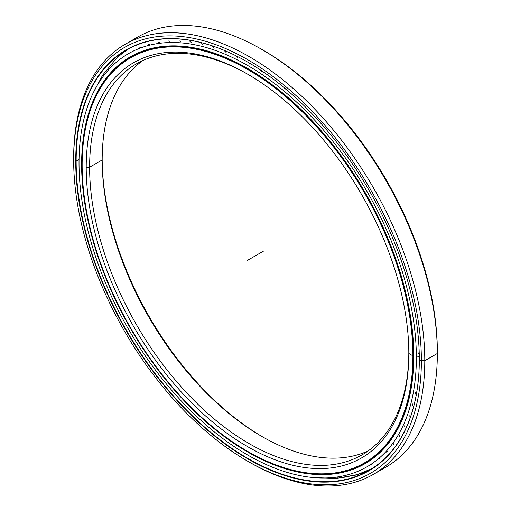 <?xml version="1.0" encoding="UTF-8"?>
<svg xmlns="http://www.w3.org/2000/svg" width="511" height="511" viewBox="0 0 511 511"><rect width="100%" height="100%" fill="white"/><g stroke="black" fill="none" stroke-linecap="round" stroke-linejoin="round"><path stroke-width="0.77" d="M262.622 436.899A228.123 131.704 60 0 1 102.174 158.991A228.123 131.704 -120 0 0 262.622 436.899M102.174 159.975A225.715 130.318 -120 0 0 261.773 436.413A225.715 130.318 -120 0 0 368.182 450.913A225.715 130.318 60 0 1 196.62 382.739A225.715 130.318 60 0 1 102.174 159.975L89.617 167.218A225.715 130.318 -120 0 0 188.144 394.371A225.715 130.318 -120 0 0 362.075 454.841A225.715 130.318 -120 0 0 408.826 352.494A225.715 130.318 60 0 1 248.8 443.42A225.715 130.318 60 0 1 89.617 167.218L86.212 167.218A228.123 131.704 -120 0 0 247.522 446.614A228.123 131.704 -120 0 0 408.826 353.478A228.123 131.704 60 0 1 247.522 446.614A228.123 131.704 60 0 1 86.212 167.218A228.123 131.704 60 0 1 247.522 74.089A228.123 131.704 60 0 1 408.826 353.478A228.123 131.704 -120 0 0 247.522 74.089A228.123 131.704 -120 0 0 86.212 167.218L89.617 167.218A225.715 130.318 60 0 1 248.378 74.587A225.715 130.318 -120 0 0 136.367 63.894A225.715 130.318 -120 0 0 89.617 167.218L102.174 159.975A225.715 130.318 60 0 1 142.818 60.573A225.715 130.318 -120 0 0 102.174 159.975M413.763 355.567L413.316 355.828A234.172 135.198 -120 0 0 247.733 69.03A234.172 135.198 -120 0 0 82.15 164.631A234.172 135.198 60 0 1 130.65 57.43A234.172 135.198 60 0 1 311.097 120.168A234.172 135.198 60 0 1 413.316 355.828L413.763 355.567L413.316 355.828A234.172 135.198 60 0 1 364.816 463.023A234.172 135.198 60 0 1 247.624 451.366A234.172 135.198 -120 0 0 247.733 451.424A234.172 135.198 -120 0 0 413.316 355.828L412.888 355.828A233.872 135.025 60 0 1 247.516 451.302A233.872 135.025 60 0 1 82.15 164.874A233.872 135.025 60 0 1 247.522 69.394A233.872 135.025 60 0 1 412.888 355.828A233.872 135.025 -120 0 0 247.522 69.394A233.872 135.025 -120 0 0 82.15 164.874A233.872 135.025 -120 0 0 247.522 451.302A233.872 135.025 -120 0 0 412.888 355.828L408.826 353.478M146.548 49.759A234.172 135.198 -120 0 0 133.543 55.756A234.172 135.198 60 0 1 146.548 49.759M379.411 453.091A234.172 135.198 60 0 1 367.709 461.356A234.172 135.198 -120 0 0 379.411 453.091L364.816 463.023M366.042 471.449A242.776 140.167 60 0 1 350.75 476.143A242.776 140.167 -120 0 0 366.042 471.449M349.096 476.469A242.776 140.167 60 0 1 340.869 477.644A242.776 140.167 -120 0 0 349.096 476.469M337.701 477.9A242.776 140.167 60 0 1 330.432 478.117A242.776 140.167 -120 0 0 337.701 477.9M326.171 478.009A242.776 140.167 60 0 1 325.456 477.977A242.776 140.167 -120 0 0 326.171 478.009M354.295 475.473A242.661 140.097 -120 0 0 355.656 475.102A242.661 140.097 -120 0 0 365.601 471.64A242.661 140.097 60 0 1 354.295 475.473M129.257 48.507A242.655 140.097 -120 0 0 115.524 59.41A242.655 140.097 -120 0 0 114.617 60.311A242.655 140.097 60 0 1 129.257 48.507M262.635 49.893A245.88 141.956 60 0 1 437.339 351.517L437.339 353.478L424.788 360.728L421.383 360.728L424.788 360.728A248.282 143.348 -120 0 0 249.221 56.644A248.282 143.348 -120 0 0 73.661 158.008L73.661 159.975A245.88 141.956 60 0 1 247.522 59.589A245.88 141.956 60 0 1 421.383 360.728A245.88 141.956 60 0 1 247.516 461.107A245.88 141.956 60 0 1 73.661 159.975L73.661 158.008A248.282 143.348 60 0 1 125.08 44.348A248.282 143.348 60 0 1 316.411 110.861A248.282 143.348 60 0 1 424.788 360.728L437.339 353.478A248.282 143.348 -120 0 0 328.963 103.618A248.282 143.348 -120 0 0 137.638 37.099A248.282 143.348 -120 0 0 131.519 40.995A248.282 143.348 60 0 1 261.779 49.395A248.282 143.348 60 0 1 437.339 353.478L437.339 351.517A245.88 141.956 -120 0 0 263.484 50.378L261.779 49.395M122.889 51.86A245.88 141.956 -120 0 0 121.88 52.895A245.88 141.956 60 0 1 122.889 51.86M353.446 475.69A242.655 140.097 -120 0 0 371.848 468.689A242.655 140.097 60 0 1 353.446 475.69M79.045 159.489L76.145 161.163A242.655 140.097 -120 0 0 182.069 405.364A242.655 140.097 -120 0 0 369.063 470.375A242.655 140.097 -120 0 0 419.32 359.412A242.655 140.097 60 0 1 247.682 458.329A242.655 140.097 60 0 1 76.145 161.163L75.724 161.163A242.961 140.276 -120 0 0 247.522 458.725A242.961 140.276 -120 0 0 419.32 359.54L419.32 359.54A242.961 140.276 -120 0 0 247.522 61.978A242.961 140.276 -120 0 0 75.724 161.163L76.145 161.163A242.655 140.097 60 0 1 247.631 62.035A242.655 140.097 -120 0 0 126.402 50.078A242.655 140.097 -120 0 0 76.145 161.163L79.045 159.489M247.516 461.107L249.221 462.091A248.282 143.348 -120 0 0 424.788 360.728A248.282 143.348 60 0 1 373.362 474.387L385.92 467.143A248.282 143.348 -120 0 0 437.339 353.478A248.282 143.348 60 0 1 379.481 470.49M373.362 474.387A248.282 143.348 60 0 1 248.365 461.599M419.32 359.29L419.32 359.54A242.961 140.276 60 0 1 247.522 458.725A242.961 140.276 60 0 1 75.724 161.163A242.961 140.276 60 0 1 247.522 61.978A242.961 140.276 60 0 1 419.32 359.54L421.383 360.728A245.88 141.956 -120 0 0 247.522 59.589A245.88 141.956 -120 0 0 73.661 159.975A245.88 141.956 -120 0 0 247.522 461.107A245.88 141.956 -120 0 0 421.383 360.728L424.788 360.728L437.339 353.478L437.339 351.517M79.02 162.875A238.535 137.721 60 0 1 128.421 53.674A238.535 137.721 60 0 1 312.24 117.581A238.535 137.721 60 0 1 416.356 357.63L419.288 355.943L416.356 357.63A238.535 137.721 60 0 1 366.955 466.83A238.535 137.721 60 0 1 183.142 402.923A238.535 137.721 60 0 1 79.02 162.875A238.535 137.721 -120 0 0 247.688 455.014A238.535 137.721 -120 0 0 416.356 357.63A238.535 137.721 -120 0 0 247.688 65.491A238.535 137.721 -120 0 0 79.02 162.875M419.71 355.694L418.503 352.929M130.675 52.384L128.421 53.674M82.15 164.063L81.619 164.37A234.862 135.6 -120 0 0 184.139 400.726A234.862 135.6 -120 0 0 365.122 463.649A234.862 135.6 -120 0 0 413.763 356.135A234.862 135.6 -120 0 0 311.244 119.778A234.862 135.6 -120 0 0 130.26 56.855A234.862 135.6 -120 0 0 81.619 164.37L82.15 164.063M415.36 392.122L415.833 394.383M412.652 403.946L412.888 406.009M409.132 415.047L409.158 416.906M404.821 425.376L404.655 427.03M399.736 434.867L399.391 436.324M393.911 443.491L393.393 444.736M387.357 451.187L386.693 452.229M380.127 457.926L379.315 458.763M372.244 463.681L371.305 464.301M360.932 465.591L361.999 465.189M351.9 468.996L353.075 468.817M236.191 55.884L237.96 57.852M224.367 50.691L226.124 52.467M212.697 46.654L214.403 48.117M201.213 43.652L202.861 44.815M189.971 41.698L191.548 42.579M179.035 40.803L180.53 41.423M168.451 40.989L169.856 41.346M158.269 42.241L159.585 42.362M148.548 44.566L149.761 44.451M139.337 47.951L140.429 47.612M125.406 60.177L124.556 60.95M117.958 66.328L117.243 67.19M307.418 109.003L308.171 109.91M295.837 97.876L296.859 99.083M284.065 87.617L285.317 89.061M272.159 78.247L273.596 79.876M260.163 69.809L261.76 71.591M248.148 62.342L249.86 64.233M81.619 164.37A234.862 135.6 60 0 1 247.688 68.487A234.862 135.6 60 0 1 413.763 356.135A234.862 135.6 60 0 1 247.688 452.018A234.862 135.6 60 0 1 81.619 164.37M263.478 251.137L247.522 260.348M146.542 49.759L130.65 57.43M357.074 474.693L371.848 468.689M115.524 59.41L102.615 75.162L92.6 94.152M313.978 477.613L336.474 478.373L357.451 474.578M137.638 37.099L125.08 44.348"/></g></svg>
